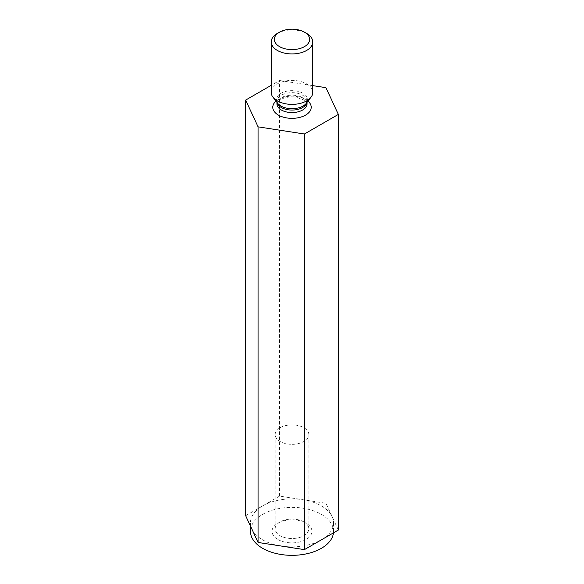 <?xml version="1.0" encoding="UTF-8"?>
<svg xmlns="http://www.w3.org/2000/svg" width="584" height="584" viewBox="0 0 584 584"><rect width="100%" height="100%" fill="white"/><g stroke="black" fill="none" stroke-linecap="round" stroke-linejoin="round"><path stroke-width="0.44" stroke-dasharray="2.92 2.19" d="M321.382 539.828A41.552 23.988 0 0 0 333.552 522.862A41.552 23.988 0 0 0 332.135 516.658A41.552 23.988 0 0 0 302.753 499.692A41.552 23.988 0 0 0 262.618 505.905A41.552 23.988 0 0 0 250.448 522.862A41.552 23.988 0 0 0 251.865 529.075A41.552 23.988 0 0 0 281.247 546.04A41.552 23.988 0 0 0 321.382 539.828M338.348 530.038L325.93 503.277L279.583 496.108L279.583 80.497L271.224 85.322M333.471 532.849A41.552 23.988 0 0 0 333.552 531.345A41.552 23.988 0 0 0 332.135 525.14A41.552 23.988 0 0 0 286.576 507.562A41.552 23.988 0 0 0 250.448 531.345M279.583 496.108L245.652 515.694M277.305 33.456A20.776 11.994 180 0 1 306.688 33.456M312.776 85.629L279.583 80.497M325.93 503.277L325.93 87.666M277.889 539.492A19.958 11.519 0 0 0 306.111 539.492A19.958 11.519 0 0 0 306.111 523.198A19.958 11.519 0 0 0 277.889 523.198A19.958 11.519 0 0 0 277.889 539.492M271.224 92.389A20.776 11.994 180 0 1 284.05 81.3A20.776 11.994 180 0 1 306.688 83.906A20.776 11.994 180 0 1 312.776 92.389M303.906 521.928L303.906 521.928A16.841 9.724 180 0 1 308.841 528.805A16.841 9.724 180 0 1 303.906 535.674A16.841 9.724 180 0 1 280.094 535.674A16.841 9.724 180 0 1 275.159 528.805A16.841 9.724 180 0 1 280.094 521.928A16.841 9.724 180 0 1 303.906 521.928L306.111 523.198M280.094 427.729A16.841 9.724 0 0 0 275.159 434.606A16.841 9.724 0 0 0 285.554 443.584A16.841 9.724 0 0 0 303.906 441.475A16.841 9.724 0 0 0 308.841 434.606A16.841 9.724 0 0 0 298.446 425.619A16.841 9.724 0 0 0 280.094 427.729M307.06 103.857A15.06 8.694 0 0 0 302.651 97.71A15.06 8.694 0 0 0 286.233 95.827A15.06 8.694 0 0 0 276.94 103.857C276.816 102.893 277.648 101.704 279.437 100.287L283.233 98.353C287.219 96.966 291.562 96.594 296.263 97.236L304.505 100.244L306.133 101.711L307.06 103.857M308.002 101.105A19.221 11.096 0 0 0 275.998 101.105M307.06 102.324L307.06 101.375L306.257 103.361A15.622 9.015 0 0 0 303.045 93.301A15.622 9.015 0 0 0 283.145 92.25A15.622 9.015 0 0 0 277.743 103.361L276.94 101.375A15.06 8.694 180 0 1 286.233 93.338A15.06 8.694 180 0 1 302.651 95.228A15.06 8.694 180 0 1 307.06 101.375A15.06 8.694 180 0 1 306.943 102.477M277.057 102.477A15.06 8.694 180 0 1 276.94 101.375L276.94 102.324M333.552 531.345L333.552 522.862M250.448 526.023L250.448 522.862M275.159 434.606L275.159 528.805M308.841 434.606L308.841 528.805M280.094 521.928L277.889 523.198"/><path stroke-width="0.88" d="M271.224 85.322L245.652 100.083L245.652 515.694L258.07 542.456L304.417 549.624L338.348 530.038L338.348 114.42L325.93 87.666L312.776 85.629M250.448 526.023L250.448 531.345A41.552 23.988 0 0 0 262.618 548.31A41.552 23.988 0 0 0 306.688 553.785A41.552 23.988 0 0 0 333.471 532.849M258.07 542.456L258.07 126.837L304.417 134.006L338.348 114.42M245.652 100.083L258.07 126.837M306.695 33.456L304.49 32.186A17.659 10.198 180 0 1 304.49 46.603A17.659 10.198 180 0 1 279.51 46.603A17.659 10.198 180 0 1 279.51 32.186A17.659 10.198 180 0 1 304.49 32.186L306.688 33.456A20.776 11.994 180 0 1 306.695 33.456A20.776 11.994 180 0 1 312.776 41.938A20.776 11.994 180 0 1 292 53.932A20.776 11.994 180 0 1 271.224 41.938A20.776 11.994 180 0 1 277.305 33.456L279.51 32.186M304.417 549.624L304.417 134.006M312.776 41.938L312.776 92.389A20.776 11.994 180 0 1 310.965 97.28A20.776 11.994 180 0 1 292 104.383A20.776 11.994 180 0 1 273.035 97.28A20.776 11.994 180 0 1 271.224 92.389L271.224 41.938M276.94 102.324L276.94 103.857A15.06 8.694 0 0 0 281.349 110.011A15.06 8.694 0 0 0 297.767 111.894A15.06 8.694 0 0 0 307.06 103.857L307.06 102.324M275.998 101.105A19.221 11.096 0 0 0 278.407 115.099A19.221 11.096 0 0 0 304.176 115.836A19.221 11.096 0 0 0 308.002 101.105M273.035 97.28L277.743 103.361A15.622 9.015 0 0 0 280.955 106.054A15.622 9.015 0 0 0 306.257 103.361L310.965 97.28M306.943 102.477A15.06 8.694 180 0 1 292 110.069A15.06 8.694 180 0 1 277.057 102.477"/></g></svg>
